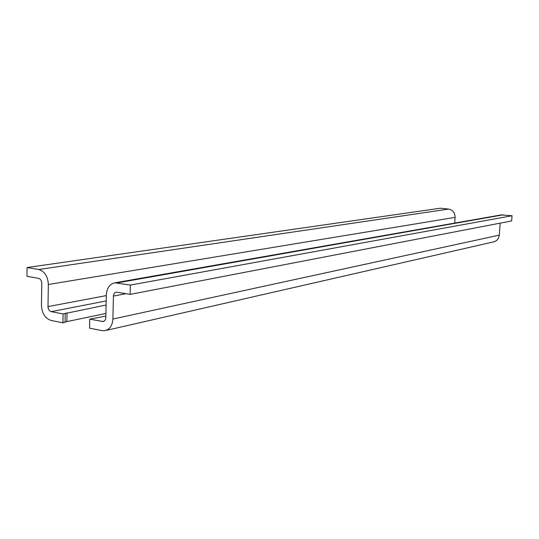 <?xml version="1.0" encoding="UTF-8"?>
<svg xmlns="http://www.w3.org/2000/svg" width="539" height="539" viewBox="0 0 539 539"><rect width="100%" height="100%" fill="white"/><g stroke="black" fill="none" stroke-linecap="round" stroke-linejoin="round"><path stroke-width="0.81" d="M38.714 269.513C44.649 271.326 47.856 276.325 48.342 284.498L47.998 306.597C48.153 309.305 49.231 310.983 51.218 311.643L63.09 313.947L62.935 322.821L51.077 320.449C45.128 318.461 41.921 313.428 41.456 305.343L41.779 283.332C41.624 280.624 40.56 278.959 38.586 278.346L26.95 276.305L27.065 267.533L38.714 269.513L448.657 209.078L440.376 208.209L27.065 267.533M130.371 285.07L130.128 294.388L116.276 292.091C114.558 292.488 113.614 293.822 113.446 296.086L112.894 319.041C112.429 325.516 109.801 329.39 105.011 330.663L101.992 330.629L89.562 328.143L89.75 319.135L103.165 321.567C104.775 321.15 105.664 319.856 105.819 317.68L106.345 294.826C106.85 287.974 109.707 283.965 114.915 282.807L130.371 285.07L512.05 215.748L501.081 214.933M454.707 223.079L455.098 217.372C454.983 212.743 452.834 209.981 448.657 209.078M130.128 294.388L511.659 220.929L512.05 215.748M105.657 330.515L493.562 241.89C496.897 241.027 498.804 238.777 499.282 235.139L500.172 223.139M63.09 313.947L106.109 305.007M105.913 313.455L66.856 321.621L62.935 322.821M105.853 316.11L89.75 319.135M66.856 321.621L67.011 312.802M113.446 296.086L126.086 293.681M112.894 319.041L499.282 235.139M117.361 282.86L503.237 214.818M102.201 321.554L104.249 321.109M51.218 311.643L106.203 300.93M47.998 306.597L106.331 295.594M48.342 284.498L455.098 217.372M65.064 322.053L65.226 313.213M114.915 282.807L501.566 214.845"/></g></svg>

